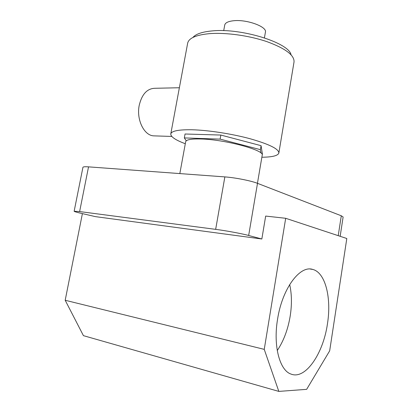 <?xml version="1.0" encoding="UTF-8"?>
<svg xmlns="http://www.w3.org/2000/svg" width="412" height="412" viewBox="0 0 412 412"><rect width="100%" height="100%" fill="white"/><g stroke="black" fill="none" stroke-linecap="round" stroke-linejoin="round"><path stroke-width="0.62" d="M327.458 323.775C323.327 353.357 305.549 379.988 291.016 374.075C279.594 370.419 273.053 345.632 277.58 319.156C282.287 288.343 300.003 265.04 312.703 269.422C325.382 272.507 331.655 297.799 327.458 323.775M289.682 284.548C291.809 294.08 291.979 304.581 290.192 316.056C287.978 329.425 283.662 340.925 277.261 350.555M179.828 173.586L185.668 141.728C186.224 139.663 191.328 138.751 200.968 138.993C225.261 139.503 265.014 150.318 262.202 155.226L257.438 183.314M264.241 349.366L285.686 218.288L346.811 238.512L329.672 350.833L306.652 389.345L278.821 391.4L264.241 349.366L65.189 300.266L82.4 213.612M88.534 166.86L79.629 211.572L74.145 211.253L82.936 167.323C83.111 166.767 84.975 166.613 88.534 166.86L224.859 176.903C235.087 177.603 251.088 180.765 257.5 183.335L341.291 215.78L343.124 216.995L340.158 236.308M257.5 183.335L248.663 235.473L261.841 238.996L265.673 216.073L285.686 218.288M261.841 238.996L95.445 216.635L80.541 213.184C76.354 212.211 74.222 211.562 74.145 211.253M79.629 211.572L215.661 229.355L224.859 176.903M248.663 235.473C242.06 233.671 225.879 230.663 215.661 229.355M65.189 300.266L83.425 335.656L278.821 391.4M155 135.898L153.552 135.852C143.963 135.393 136.212 119.454 139.241 105.245C141.913 94.25 147.089 88.595 154.757 88.286L179.369 87.746M223.716 30.668L224.736 25.008C225.276 22.742 228.238 21.321 233.63 20.744C246.814 19.225 267.233 26.734 265.41 32.177L264.427 37.847M192.909 37.471C195.731 34.031 202.148 31.842 212.17 30.915C241.36 27.841 289.08 42.817 291.052 54.775M185.297 143.737C175.491 140.059 170.656 136.789 170.779 133.936L187.661 43.183C188.778 38.125 196.009 34.958 209.353 33.666C225.673 32.337 249.203 35.576 267.022 41.679C285.48 48.482 294.482 55.234 294.034 61.939L278.857 152.991C277.997 155.715 272.332 157.132 261.862 157.235M170.779 133.936C171.51 130.965 178.52 129.574 191.817 129.759C208.101 130.141 231.982 133.812 250.316 138.803C269.34 144.257 278.852 148.984 278.857 152.991M186.275 140.801L184.334 137.922L220.121 139.127L260.405 149.659L260.966 153.043M220.121 139.127L220.842 135.054L261.079 145.683L262.387 154.021L262.217 155.036M260.405 149.659L261.079 145.683M184.334 137.922L185.055 134.003L220.842 135.054M338.221 235.669L341.291 215.78M310.334 269.051L312.703 269.422M153.552 135.852L171.778 136.444"/></g></svg>
